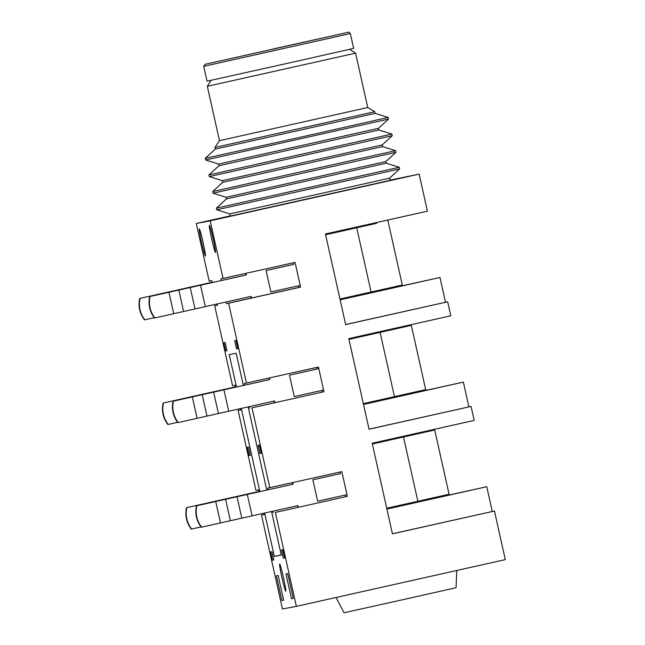 <?xml version="1.0" encoding="UTF-8"?>
<svg xmlns="http://www.w3.org/2000/svg" width="645" height="645" viewBox="0 0 645 645"><rect width="100%" height="100%" fill="white"/><g stroke="black" fill="none" stroke-linecap="round" stroke-linejoin="round"><path stroke-width="0.97" d="M199.321 228.894A13.924 0.726 77.4 0 1 203.07 242.343A13.924 0.726 77.4 0 1 205.4 256.081A13.924 0.726 77.4 0 1 205.392 256.081A13.924 0.726 77.4 0 1 201.643 242.641A13.924 0.726 77.4 0 1 199.321 228.894L199.321 228.894M279.656 564.012A13.924 0.726 77.4 0 1 283.413 577.452A13.924 0.726 77.4 0 1 285.735 591.191L285.735 591.191A13.924 0.726 77.4 0 1 281.978 577.751A13.924 0.726 77.4 0 1 279.656 564.012L279.656 564.012M209.375 225.282A13.924 0.726 77.4 0 1 213.124 238.723A13.924 0.726 77.4 0 1 215.454 252.469L215.454 252.469A13.924 0.726 77.4 0 1 211.697 239.021A13.924 0.726 77.4 0 1 209.375 225.282L209.375 225.282M336.061 597.48L344.027 612.75L402.996 599.673L456.055 587.708L456.757 570.486M374.745 111.722L375.108 113.367L215.301 149.092L214.93 147.447L374.745 111.722L367.747 107.522L355.597 53.156L207.319 86.301L211.125 80.302M207.319 86.301L219.469 140.666L367.747 107.522M215.301 149.092L205.255 158.331L301.513 136.982L388.129 117.446L375.108 113.367M218.647 164.056L378.454 128.331L378.825 129.984L219.018 165.701L218.647 164.056L205.626 159.976L388.5 119.099L388.129 117.446M378.454 128.331L388.5 119.099M222.356 180.665L382.171 144.948L382.533 146.592L222.727 182.317L222.356 180.665L209.335 176.585L208.972 174.94L391.846 134.063L378.825 129.984M209.335 176.585L392.216 135.708L391.846 134.063M382.171 144.948L392.216 135.708M229.789 213.89L389.596 178.173L390.088 180.374L230.281 216.091L229.789 213.89L216.768 209.81L216.397 208.166L399.271 167.289L386.25 163.201L226.443 198.926L226.072 197.281L213.052 193.202L212.681 191.549L395.554 150.672L382.533 146.592M213.052 193.202L395.925 152.325L395.554 150.672M226.072 197.281L385.879 161.556L395.925 152.325M399.271 167.289L399.642 168.934L216.768 209.81M389.596 178.173L399.642 168.934M386.847 508.808L433.513 498.472L386.887 508.986M363.458 404.189L410.131 393.853L363.506 404.375M340.076 299.57L386.742 289.234L340.117 299.756M291.484 598.689L285.961 573.977L287.694 573.655L293.225 598.366L291.484 598.689L293.209 598.31M281.93 600.495L276.407 575.783L278.14 575.453L283.663 600.173L281.93 600.495L283.655 600.108M275.375 512.444L347.357 496.352L275.375 512.444L296.369 606.356L505.309 559.634L494.449 511.025L392.442 533.842L372.189 443.228L474.196 420.411L471.06 406.414L369.061 429.223L348.8 338.609L450.807 315.8L447.678 301.796L345.672 324.604L325.419 233.99L427.425 211.181L419.137 174.11L390.031 180.132M236.473 387.008L229.225 354.605L236.175 353.291L243.367 385.468M217.018 304.013L217.309 305.343L214.704 305.835L232.571 385.742L235.175 385.25L235.61 387.202M240.4 408.632L240.698 409.962L238.094 410.454L240.682 409.873M258.992 491.821L258.556 489.869L255.952 490.361L238.094 410.454M263.781 513.243L264.079 514.581L261.475 515.073L264.063 514.492M296.369 606.356L282.47 608.977L261.475 515.073M273.206 512.856L272.835 511.219M268.046 489.789L267.675 488.144L341.826 471.64L347.357 496.352M251.993 407.825L323.967 391.733L251.993 407.825L269.852 487.733M249.817 408.237L249.454 406.608M244.665 385.178L244.294 383.525L318.445 367.021L323.967 391.733M221.275 280.559L220.912 278.906L295.063 262.402L300.586 287.114L228.604 303.214L246.463 383.114M228.604 303.214L226.435 303.618L226.064 301.989M212.221 282.583L211.786 280.631L209.182 281.123L196.29 223.46L210.189 220.832L223.081 278.495M259.363 445.074L261.209 453.306L259.943 453.548L258.105 445.308L259.363 445.074M225.161 342.495L227.008 350.735L225.742 350.969L223.904 342.737L225.161 342.495M271.932 551.733L273.778 559.965L272.512 560.207L270.674 551.967L271.932 551.733M248.551 447.114L250.389 455.354L249.131 455.588L247.293 447.348L248.551 447.114M282.752 549.685L284.59 557.925L283.332 558.167L281.486 549.927L282.752 549.685M235.981 340.455L237.82 348.687L236.562 348.929L234.716 340.689L235.981 340.455M248.156 406.89L266.756 490.079M271.545 511.509L281.293 555.111L274.343 556.425L264.644 513.057M259.854 491.627L241.262 408.438M196.29 223.46L230.225 215.873M210.189 220.832L419.137 174.11M251.115 298.103L250.744 296.466M245.955 275.036L245.6 273.464M274.496 402.722L274.133 401.085M269.344 379.655L268.989 378.083M297.885 507.341L297.514 505.704M292.725 484.274L292.37 482.694M226.435 303.618L298.845 287.444L298.482 285.816M282.792 266.812L266.087 270.545L293.693 264.377L293.338 262.789M322.234 392.063L321.871 390.435M317.074 369.005L316.719 367.408M345.615 496.682L345.252 495.054M329.563 476.05L312.857 479.783L340.463 473.615L340.108 472.027M274.343 556.425L281.236 554.885M298.845 287.444L300.586 287.114M214.704 305.835L217.292 305.254M236.562 348.929L237.811 348.647M345.656 324.532L447.678 301.796M340.06 299.506L439.979 277.487L445.501 302.207M439.979 277.487L340.133 299.82M259.943 453.548L261.193 453.266M369.045 429.151L471.06 406.414M363.449 404.117L463.368 382.106L468.891 406.818M463.368 382.106L363.514 404.439M283.332 558.167L284.582 557.885M392.426 533.77L494.449 511.025M386.831 508.736L486.749 486.725L492.272 511.437M486.749 486.725L386.903 509.058M249.131 455.588L250.381 455.306M272.512 560.207L273.762 559.925M225.742 350.969L227 350.695M273.149 48.972L343.398 33.395L273.149 48.972M203.723 66.346L207.037 81.173L284.219 64.057L353.67 48.399L350.356 33.564C348.993 32.161 348.3 31.734 348.292 32.29L205.094 64.298L203.723 66.346L350.356 33.564M191.638 529.029L191.291 529.102A25.324 25.284 -100.7 0 1 186.502 507.679L258.919 491.49L186.848 507.615A25.324 25.284 79.3 0 0 191.638 529.029L201.055 526.925M393.579 439.237L372.286 443.647M393.506 438.914L372.286 443.663M292.766 482.613L293.12 484.201L196.838 505.728A25.324 25.284 79.3 0 0 201.627 527.142L201.28 527.215A25.324 25.284 -100.7 0 1 196.491 505.793L292.766 484.266L292.419 482.686M201.627 527.142L297.901 505.615L298.272 507.268M372.358 443.978L434.706 429.989L372.358 443.994M386.718 508.244L449.073 494.247L434.706 429.989M297.925 507.341L297.563 505.696M312.857 479.783L317.646 501.205L346.978 494.667M144.867 319.799L144.52 319.864A25.324 25.284 -100.7 0 1 139.731 298.442L212.149 282.252L140.078 298.377A25.324 25.284 79.3 0 0 144.867 319.799L154.292 317.695M346.736 229.676L325.515 234.409L346.808 229.999M245.995 273.375L246.35 274.964L150.067 296.49A25.324 25.284 79.3 0 0 154.856 317.912L154.51 317.977A25.324 25.284 -100.7 0 1 149.721 296.555L246.003 275.028L245.648 273.448M154.856 317.912L251.131 296.378L251.502 298.03M376.736 223.21L325.588 234.756L376.753 223.283M339.947 299.006L402.303 285.009L387.935 220.751M251.155 298.111L250.792 296.458M266.087 270.545L270.876 291.967L300.207 285.429M168.256 424.418L167.902 424.483A25.324 25.284 -100.7 0 1 163.12 403.061L235.538 386.871L163.467 402.996A25.324 25.284 79.3 0 0 168.256 424.418L177.673 422.306M370.125 334.295L348.897 339.028L370.19 334.618M269.376 377.994L269.731 379.583L173.457 401.109A25.324 25.284 79.3 0 0 178.246 422.531L177.891 422.596A25.324 25.284 -100.7 0 1 173.11 401.174L269.384 379.647L269.029 378.067M178.246 422.531L274.52 400.997L274.891 402.649M348.969 339.359L411.325 325.37L348.977 339.375M363.337 403.625L425.684 389.628L411.325 325.37M274.544 402.722L274.173 401.077M289.476 375.164L318.799 368.618L289.476 375.164L294.265 396.586L323.588 390.048M306.182 371.431L317.074 368.996M348.236 32.306L205.102 64.315L348.236 32.306M237.013 496.739L241.802 518.153M225.573 499.294L230.354 520.717M215.712 501.512L220.501 522.926M403.496 437.028L417.855 501.278M247.301 494.441L252.09 515.863M190.243 287.501L195.032 308.923M178.802 290.065L183.591 311.479M168.942 292.274L173.731 313.688M356.725 227.79L371.085 292.048M200.531 285.211L205.32 306.625M213.632 392.12L218.421 413.534M202.183 394.675L206.972 416.098M192.331 396.893L197.12 418.307M380.115 332.409L394.474 396.659M223.92 389.83L228.701 411.244M386.25 163.209L385.879 161.556M349.598 49.351L355.597 53.156M226.443 198.926L216.397 208.166M222.727 182.317L212.681 191.549M219.018 165.701L208.972 174.94M205.626 159.976L205.255 158.331M219.469 140.666L214.93 147.447"/></g></svg>
